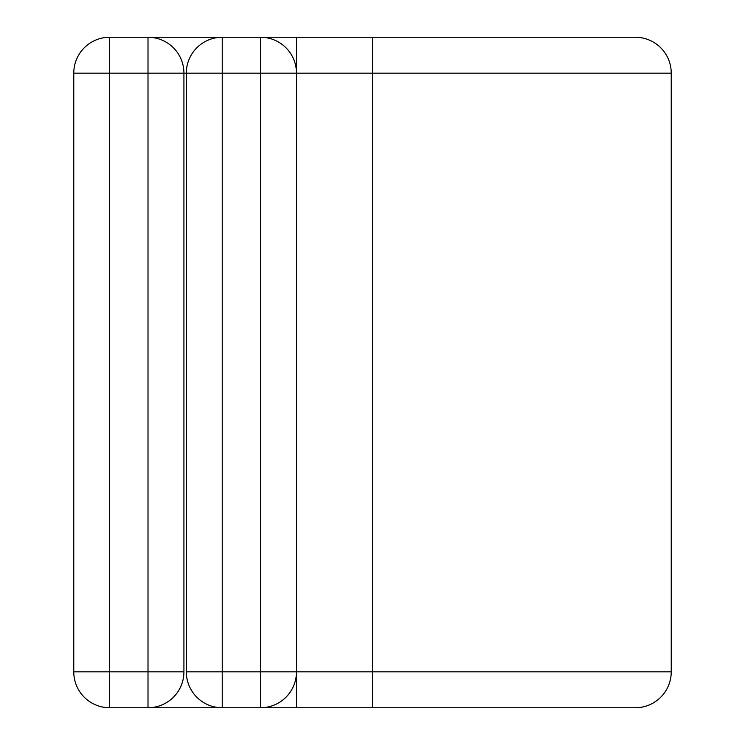 <?xml version="1.0" encoding="UTF-8"?>
<svg xmlns="http://www.w3.org/2000/svg" width="745" height="745" viewBox="0 0 745 745"><rect width="100%" height="100%" fill="white"/><g stroke="black" fill="none" stroke-linecap="round" stroke-linejoin="round"><path stroke-width="1.12" d="M148.004 707.75L148.004 73.168L109.692 73.168L109.692 37.25A35.918 35.918 0 0 0 73.764 73.168L109.692 73.168L109.692 707.75A35.918 35.918 0 0 1 73.764 671.832L183.922 671.832A35.918 35.918 0 0 1 148.004 707.75L109.692 707.75A35.918 35.918 0 0 1 73.764 671.832L73.764 73.168A35.918 35.918 0 0 1 109.692 37.25L148.004 37.25A35.918 35.918 0 0 1 183.922 73.168L183.922 671.832A35.918 35.918 0 0 1 148.004 707.75L222.233 707.75A35.918 35.918 0 0 1 186.315 671.832L186.315 73.168A35.918 35.918 0 0 1 222.233 37.25L260.554 37.25A35.918 35.918 0 0 1 296.473 73.168L296.473 671.832A35.918 35.918 0 0 1 260.554 707.75L222.233 707.75A35.918 35.918 0 0 1 186.315 671.832L260.554 671.832L260.554 73.168L222.233 73.168L222.233 707.75M148.004 37.25L222.233 37.25A35.918 35.918 0 0 0 186.315 73.168L183.922 73.168A35.918 35.918 0 0 0 148.004 37.25L148.004 73.168L183.922 73.168M372.5 707.75L372.5 37.25L635.308 37.25A35.918 35.918 0 0 1 671.236 73.168L671.236 671.832A35.918 35.918 0 0 1 635.308 707.75L260.554 707.75L260.554 671.832L296.473 671.832A35.918 35.918 0 0 1 260.554 707.75M296.473 37.25L260.554 37.25A35.918 35.918 0 0 1 296.473 73.168L296.473 37.25L372.5 37.25M296.473 707.75L296.473 671.832L671.236 671.832M671.236 73.168L260.554 73.168L260.554 37.25M186.315 73.168L222.233 73.168L222.233 37.25"/></g></svg>
